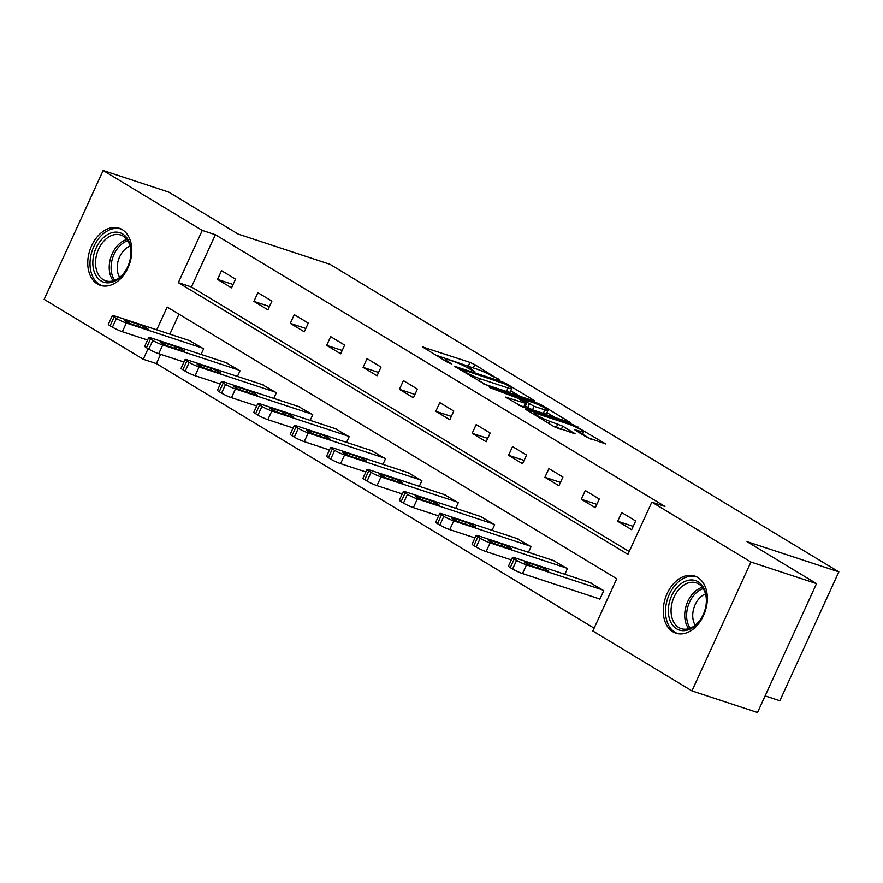 <?xml version="1.0" encoding="UTF-8"?>
<svg xmlns="http://www.w3.org/2000/svg" width="883" height="883" viewBox="0 0 883 883"><rect width="100%" height="100%" fill="white"/><g stroke="black" fill="none" stroke-linecap="round" stroke-linejoin="round"><path stroke-width="1.32" d="M498.939 379.69L474.822 364.613L469.955 362.383L422.46 346.931L447.637 362.35L451.853 364.05L448.1 361.633A12.108 1.369 24.6 0 1 445.33 359.315A12.108 1.369 24.6 0 1 449.017 359.922L452.88 361.202A12.108 1.369 24.6 0 1 468.443 368.332L474.988 371.798L472.041 369.524A12.108 1.369 24.6 0 1 469.281 367.196A12.108 1.369 24.6 0 1 472.957 367.814L476.82 369.083A12.108 1.369 24.6 0 1 492.394 376.224L499.138 379.315M672.857 631.775A30.066 20.982 108.2 0 1 666.179 595.804A30.066 20.982 108.2 0 1 694.7 576.058A30.066 20.982 108.2 0 1 697.736 577.449A30.066 20.982 108.2 0 1 704.413 613.42A30.066 20.982 108.2 0 1 675.892 633.177A30.066 20.982 108.2 0 1 672.857 631.775M97.351 283.951A30.066 20.982 108.2 0 1 90.673 247.98A30.066 20.982 108.2 0 1 119.194 228.222A30.066 20.982 108.2 0 1 122.229 229.613A30.066 20.982 108.2 0 1 128.907 265.584A30.066 20.982 108.2 0 1 100.386 285.341A30.066 20.982 108.2 0 1 97.351 283.951M586.787 437.284L605.804 443.994L573.067 424.712L525.573 409.248L553.442 426.301L575.164 433.895L562.747 426.18L550.087 421.39A10.121 1.148 24.6 0 1 539.977 417.019A10.121 1.148 24.6 0 1 534.767 413.476A10.121 1.148 24.6 0 1 537.846 413.984L568.354 424.039A10.121 1.148 24.6 0 1 578.475 428.398A10.121 1.148 24.6 0 1 583.685 431.953A10.121 1.148 24.6 0 1 580.606 431.434L574.369 429.568L586.787 437.284M160.607 354.326L156.368 363.586L143.256 359.271L44.15 299.37L103.145 170.507L168.73 192.108L238.222 234.105L330.043 264.348L838.85 571.875L747.029 541.632L816.521 583.63L750.936 562.029L691.941 690.892L592.835 630.992L616.753 578.751L167.174 307.03L156.732 329.823M103.145 170.507L202.251 230.408L178.333 282.648L627.912 554.369L651.831 502.129L750.936 562.029M651.831 502.129L664.954 506.456L215.364 234.723L202.251 230.408M533.475 400.772L534.623 400.97L533.762 400.242L506.754 383.917L501.886 381.688L454.381 366.224L487.118 385.507L533.475 400.772L533.762 400.242M542.339 405.429L570.219 422.482L522.714 407.019L505.429 397.074L526.533 403.652L517.99 398.288L489.546 387.538L537.482 403.2L542.339 405.429L541.897 406.412M765.131 695.881L779.855 700.738L838.85 571.875M215.364 234.723L191.445 286.964L629.204 551.544M217.538 279.392L231.534 287.847L235.518 279.138L221.534 270.684L217.538 279.392L233.068 284.503M253.918 301.379L267.913 309.834L271.898 301.125L257.902 292.67L253.918 301.379L269.447 306.489M290.297 323.366L304.293 331.82L308.277 323.112L294.282 314.657L290.297 323.366L305.816 328.476M326.677 345.352L340.661 353.807L344.657 345.098L330.661 336.644L326.677 345.352L342.196 350.463M363.056 367.339L377.041 375.794L381.026 367.085L367.041 358.63L363.056 367.339L378.575 372.449M399.425 389.326L413.421 397.78L417.405 389.072L403.41 380.617L399.425 389.326L414.955 394.436M435.805 411.312L449.8 419.767L453.785 411.059L439.789 402.604L435.805 411.312L451.323 416.423M472.184 433.299L486.169 441.754L490.164 433.045L476.169 424.591L472.184 433.299L487.703 438.409M508.564 455.286L522.548 463.741L526.533 455.032L512.548 446.577L508.564 455.286L524.083 460.396M544.932 477.273L558.928 485.727L562.913 477.019L548.917 468.564L544.932 477.273L560.462 482.383M581.312 499.259L595.308 507.714L599.292 499.005L585.297 490.551L581.312 499.259L596.831 504.37M617.692 521.246L631.676 529.701L635.672 520.992L621.676 512.537L617.692 521.246L633.21 526.356M156.368 363.586L594.127 628.166M178.995 314.171L169.845 334.149M189.514 340.617L203.631 348.796L201.048 354.425M225.893 362.604L240.01 370.783L237.428 376.412M262.262 384.591L276.379 392.769L273.807 398.399M298.642 406.577L312.759 414.756L310.187 420.385M335.021 428.564L349.138 436.743L346.566 442.372M371.401 450.551L385.518 458.73L382.935 464.359M407.769 472.537L421.897 480.716L419.315 486.345M444.149 494.524L458.266 502.703L455.694 508.332M480.529 516.511L494.646 524.69L492.074 530.319M516.908 538.498L531.025 546.676L528.442 552.305M553.277 560.484L567.405 568.663L564.822 574.292M598.63 598.652L599.789 599.347L603.773 590.65L589.656 582.471M816.521 583.63L757.526 712.493L691.941 690.892M148.079 348.719L143.256 359.271M191.445 286.964L178.333 282.648M472.394 367.626L435.606 355.076M519.877 396.301L510.749 390.772M505.661 384.248L461.577 369.282L464.69 371.666A12.108 1.369 24.6 0 0 480.253 378.807L508.067 387.968A12.108 1.369 24.6 0 0 511.754 388.586A12.108 1.369 24.6 0 0 508.983 386.257L505.661 384.248M511.754 388.586L510.153 392.063A12.108 1.369 24.6 0 1 506.478 391.445L483.122 383.763M546.93 412.648L555.473 417.814M518.707 405.275L524.932 407.129L526.533 403.652M544.877 409.878A10.121 1.148 24.6 0 0 547.968 410.396A10.121 1.148 24.6 0 0 542.747 406.842A10.121 1.148 24.6 0 0 532.637 402.482L520.738 398.752L534.127 406.346L544.877 409.878L543.288 413.365A10.121 1.148 24.6 0 0 546.367 413.873L547.968 410.396M543.288 413.365L532.537 409.822L525.363 406.191M560.286 429.182L554.303 426.776M591.003 439.281L582.637 434.226M202.461 348.09L126.335 323.023A7.715 0.872 24.6 0 1 116.424 318.476L114.095 317.063A7.715 0.872 24.6 0 1 112.329 315.584A7.715 0.872 24.6 0 1 114.68 315.971L190.805 341.048M147.571 340.032L122.351 331.721A7.715 0.872 -155.4 0 1 112.439 327.174L110.11 325.772A7.715 0.872 -155.4 0 1 108.344 324.282L112.329 315.584M133.675 324.856L146.269 329.006A6.17 0.695 24.6 0 0 148.145 329.326A6.17 0.695 24.6 0 0 144.978 327.163A6.17 0.695 24.6 0 0 138.808 324.502L126.214 320.352A6.17 0.695 24.6 0 0 124.337 320.032A6.17 0.695 24.6 0 0 127.516 322.196A6.17 0.695 24.6 0 0 133.675 324.856M130.905 253.962A26.026 18.157 108.2 0 1 130.529 257.383A26.026 18.157 108.2 0 1 126.832 268.631A26.026 18.157 108.2 0 1 104.934 282.516A26.026 18.157 108.2 0 1 92.881 260.993A26.026 18.157 108.2 0 1 113.344 232.361A26.026 18.157 108.2 0 1 130.905 253.962M130.496 257.604A24.095 16.81 -71.8 0 0 130.805 254.657A24.095 16.81 -71.8 0 0 120.739 235.021A24.095 16.81 -71.8 0 0 95.596 261.158A24.095 16.81 -71.8 0 0 105.662 280.794A24.095 16.81 -71.8 0 0 126.931 268.432M119.713 277.383A18.973 13.234 108.2 0 1 117.251 266.368A18.973 13.234 108.2 0 1 130.011 246.114M121.236 229.094L121.39 229.15A29.879 20.839 -71.8 0 0 121.236 229.094A29.879 20.839 -71.8 0 0 90.066 261.511A29.879 20.839 -71.8 0 0 102.549 285.849A29.879 20.839 -71.8 0 0 102.704 285.904L102.549 285.849M676.632 628.817A26.026 18.157 108.2 0 1 671.654 595.793A26.026 18.157 108.2 0 1 698.155 581.798A26.026 18.157 108.2 0 1 706.036 605.208A26.026 18.157 108.2 0 1 702.327 616.466A26.026 18.157 108.2 0 1 676.632 628.817M706.003 605.429A24.095 16.81 -71.8 0 0 698.674 583.972A24.095 16.81 -71.8 0 0 696.245 582.857A24.095 16.81 -71.8 0 0 673.387 598.685A24.095 16.81 -71.8 0 0 678.74 627.504A24.095 16.81 -71.8 0 0 681.168 628.619A24.095 16.81 -71.8 0 0 702.438 616.257M695.219 625.208A18.973 13.234 108.2 0 1 694.049 607.493A18.973 13.234 108.2 0 1 705.517 593.95M696.742 576.93L696.897 576.974A29.879 20.839 -71.8 0 0 696.742 576.93A29.879 20.839 -71.8 0 0 668.398 596.555A29.879 20.839 -71.8 0 0 675.031 632.294A29.879 20.839 -71.8 0 0 678.045 633.685A29.879 20.839 -71.8 0 0 678.21 633.74L678.045 633.685M238.84 370.076L162.715 344.999A7.715 0.872 24.6 0 1 152.803 340.463L150.474 339.05A7.715 0.872 24.6 0 1 148.708 337.571A7.715 0.872 24.6 0 1 151.048 337.957L227.185 363.034M183.951 362.019L158.73 353.708A7.715 0.872 -155.4 0 1 148.819 349.16L146.479 347.759A7.715 0.872 -155.4 0 1 144.724 346.268L148.708 337.571M170.055 346.842L182.649 350.993A6.17 0.695 24.6 0 0 184.525 351.302A6.17 0.695 24.6 0 0 181.346 349.149A6.17 0.695 24.6 0 0 175.187 346.489L162.593 342.339A6.17 0.695 24.6 0 0 160.717 342.019A6.17 0.695 24.6 0 0 163.896 344.182A6.17 0.695 24.6 0 0 170.055 346.842M275.22 392.063L199.083 366.986A7.715 0.872 24.6 0 1 189.183 362.438L186.843 361.037A7.715 0.872 24.6 0 1 185.077 359.558A7.715 0.872 24.6 0 1 187.428 359.944L263.564 385.021M220.331 384.006L195.099 375.694A7.715 0.872 -155.4 0 1 185.187 371.147L182.858 369.745A7.715 0.872 -155.4 0 1 181.092 368.255L185.077 359.558M206.434 368.829L219.028 372.979A6.17 0.695 24.6 0 0 220.905 373.288A6.17 0.695 24.6 0 0 217.726 371.125A6.17 0.695 24.6 0 0 211.567 368.465L198.973 364.326A6.17 0.695 24.6 0 0 197.097 364.006A6.17 0.695 24.6 0 0 200.275 366.169A6.17 0.695 24.6 0 0 206.434 368.829M311.6 414.05L235.463 388.973A7.715 0.872 24.6 0 1 225.551 384.425L223.222 383.023A7.715 0.872 24.6 0 1 221.456 381.533A7.715 0.872 24.6 0 1 223.807 381.931L299.933 407.008M256.71 405.992L231.478 397.681A7.715 0.872 -155.4 0 1 221.567 393.134L219.238 391.732A7.715 0.872 -155.4 0 1 217.472 390.242L221.456 381.533M242.814 390.816L255.408 394.966A6.17 0.695 24.6 0 0 257.284 395.275A6.17 0.695 24.6 0 0 254.105 393.112A6.17 0.695 24.6 0 0 247.935 390.452L235.353 386.312A6.17 0.695 24.6 0 0 233.476 385.992A6.17 0.695 24.6 0 0 236.644 388.156A6.17 0.695 24.6 0 0 242.814 390.816M347.968 436.036L271.843 410.959A7.715 0.872 24.6 0 1 261.931 406.412L259.602 405.01A7.715 0.872 24.6 0 1 257.836 403.52A7.715 0.872 24.6 0 1 260.187 403.917L336.313 428.995M293.079 427.979L267.858 419.668A7.715 0.872 -155.4 0 1 257.946 415.12L255.617 413.708A7.715 0.872 -155.4 0 1 253.851 412.229L257.836 403.52M279.183 412.803L291.776 416.953A6.17 0.695 24.6 0 0 293.653 417.262A6.17 0.695 24.6 0 0 290.485 415.098A6.17 0.695 24.6 0 0 284.315 412.438L271.721 408.299A6.17 0.695 24.6 0 0 269.845 407.979A6.17 0.695 24.6 0 0 273.024 410.142A6.17 0.695 24.6 0 0 279.183 412.803M384.348 458.023L308.222 432.946A7.715 0.872 24.6 0 1 298.311 428.398L295.982 426.997A7.715 0.872 24.6 0 1 294.216 425.507A7.715 0.872 24.6 0 1 296.556 425.904L372.692 450.981M329.458 449.966L304.238 441.655A7.715 0.872 -155.4 0 1 294.326 437.107L291.986 435.694A7.715 0.872 -155.4 0 1 290.231 434.215L294.216 425.507M315.562 434.789L328.156 438.939A6.17 0.695 24.6 0 0 330.032 439.248A6.17 0.695 24.6 0 0 326.853 437.085A6.17 0.695 24.6 0 0 320.695 434.425L308.101 430.286A6.17 0.695 24.6 0 0 306.224 429.966A6.17 0.695 24.6 0 0 309.403 432.129A6.17 0.695 24.6 0 0 315.562 434.789M420.727 480.01L344.591 454.933A7.715 0.872 24.6 0 1 334.69 450.385L332.35 448.983A7.715 0.872 24.6 0 1 330.595 447.493A7.715 0.872 24.6 0 1 332.935 447.891L409.072 472.968M365.838 471.952L340.606 463.641A7.715 0.872 -155.4 0 1 330.695 459.094L328.366 457.681A7.715 0.872 -155.4 0 1 326.6 456.202L330.595 447.493M351.942 456.776L364.536 460.926A6.17 0.695 24.6 0 0 366.412 461.235A6.17 0.695 24.6 0 0 363.233 459.072A6.17 0.695 24.6 0 0 357.074 456.412L344.48 452.262A6.17 0.695 24.6 0 0 342.604 451.953A6.17 0.695 24.6 0 0 345.783 454.116A6.17 0.695 24.6 0 0 351.942 456.776M457.107 501.997L380.97 476.919A7.715 0.872 24.6 0 1 371.059 472.372L368.73 470.959A7.715 0.872 24.6 0 1 366.964 469.48A7.715 0.872 24.6 0 1 369.315 469.877L445.44 494.944M402.218 493.939L376.986 485.628A7.715 0.872 -155.4 0 1 367.074 481.08L364.745 479.668A7.715 0.872 -155.4 0 1 362.979 478.189L366.964 469.48M388.321 478.763L400.915 482.913A6.17 0.695 24.6 0 0 402.791 483.222A6.17 0.695 24.6 0 0 399.613 481.058A6.17 0.695 24.6 0 0 393.454 478.398L380.86 474.248A6.17 0.695 24.6 0 0 378.984 473.939A6.17 0.695 24.6 0 0 382.151 476.103A6.17 0.695 24.6 0 0 388.321 478.763M493.476 523.983L417.35 498.906A7.715 0.872 24.6 0 1 407.438 494.359L405.109 492.946A7.715 0.872 24.6 0 1 403.343 491.467A7.715 0.872 24.6 0 1 405.694 491.864L481.82 516.93M438.586 515.926L413.365 507.615A7.715 0.872 -155.4 0 1 403.454 503.067L401.125 501.654A7.715 0.872 -155.4 0 1 399.359 500.175L403.343 491.467M424.69 500.749L437.284 504.899A6.17 0.695 24.6 0 0 439.16 505.208A6.17 0.695 24.6 0 0 435.992 503.045A6.17 0.695 24.6 0 0 429.822 500.385L417.229 496.235A6.17 0.695 24.6 0 0 415.352 495.926A6.17 0.695 24.6 0 0 418.531 498.089A6.17 0.695 24.6 0 0 424.69 500.749M529.855 545.97L453.73 520.893A7.715 0.872 24.6 0 1 443.818 516.345L441.489 514.932A7.715 0.872 24.6 0 1 439.723 513.453A7.715 0.872 24.6 0 1 442.063 513.851L518.2 538.917M474.966 537.913L449.745 529.601A7.715 0.872 -155.4 0 1 439.833 525.054L437.493 523.641A7.715 0.872 -155.4 0 1 435.738 522.162L439.723 513.453M461.069 522.736L473.663 526.886A6.17 0.695 24.6 0 0 475.54 527.195A6.17 0.695 24.6 0 0 472.361 525.032A6.17 0.695 24.6 0 0 466.202 522.372L453.608 518.222A6.17 0.695 24.6 0 0 451.732 517.913A6.17 0.695 24.6 0 0 454.911 520.076A6.17 0.695 24.6 0 0 461.069 522.736M566.235 567.957L490.109 542.879A7.715 0.872 24.6 0 1 480.197 538.332L477.858 536.919A7.715 0.872 24.6 0 1 476.103 535.44A7.715 0.872 24.6 0 1 478.443 535.838L554.579 560.904M511.345 559.899L486.114 551.588A7.715 0.872 -155.4 0 1 476.202 547.041L473.873 545.628A7.715 0.872 -155.4 0 1 472.107 544.149L476.103 535.44M497.449 544.723L510.043 548.873A6.17 0.695 24.6 0 0 511.919 549.182A6.17 0.695 24.6 0 0 508.74 547.019A6.17 0.695 24.6 0 0 502.582 544.358L489.988 540.208A6.17 0.695 24.6 0 0 488.111 539.899A6.17 0.695 24.6 0 0 491.29 542.063A6.17 0.695 24.6 0 0 497.449 544.723M602.614 589.943L526.478 564.866A7.715 0.872 24.6 0 1 516.566 560.319L514.237 558.906A7.715 0.872 24.6 0 1 512.471 557.427A7.715 0.872 24.6 0 1 514.822 557.813L590.948 582.89M599.921 599.071L522.493 573.575A7.715 0.872 -155.4 0 1 512.582 569.027L510.253 567.614A7.715 0.872 -155.4 0 1 508.487 566.135L512.471 557.427M533.829 566.709L546.422 570.86A6.17 0.695 24.6 0 0 548.299 571.169A6.17 0.695 24.6 0 0 545.12 569.005A6.17 0.695 24.6 0 0 538.961 566.345L526.367 562.195A6.17 0.695 24.6 0 0 524.491 561.886A6.17 0.695 24.6 0 0 527.659 564.049A6.17 0.695 24.6 0 0 533.829 566.709M471.688 370.297L472.041 369.524M447.747 362.416L448.1 361.633M423.354 347.67L423.608 347.118M468.365 365.871L469.955 362.383M473.31 367.924L474.822 364.613M455.286 366.975L455.54 366.412M501.533 382.449L501.886 381.688M506.401 384.69L506.754 383.917M461.014 370.441L461.379 369.657M464.337 372.438L464.69 371.666M479.094 381.357L480.253 378.807M506.478 391.445L508.067 387.968M506.323 397.825L506.577 397.262M523.785 406.942L525.374 403.454M537.03 404.171L537.482 403.2M521.246 400.253L521.599 399.48M527.67 407.593L529.27 404.105M532.537 409.822L534.127 406.346M575.263 430.319L575.517 429.756M579.844 433.089L580.606 431.434M549.049 423.641L550.087 421.39M556.279 427.438L557.879 423.95M561.224 429.491L562.747 426.18M574.049 433.719L574.303 433.167M526.467 409.999L526.721 409.436M572.625 425.672L573.067 424.712M577.493 427.902L577.935 426.942M126.335 323.023L122.351 331.721M114.095 317.063L110.11 325.772M116.424 318.476L112.439 327.174M125.805 321.257L126.214 320.352M137.991 326.28L138.808 324.502M113.223 280.838A24.095 16.81 108.2 0 1 109.271 265.662A24.095 16.81 108.2 0 1 126.854 239.47M127.748 240.772A23.3 16.258 -71.8 0 0 111.137 265.982A23.3 16.258 -71.8 0 0 114.724 280.33M688.729 628.674A24.095 16.81 108.2 0 1 686.411 604.976A24.095 16.81 108.2 0 1 702.349 587.305M703.254 588.608A23.3 16.258 -71.8 0 0 688.232 605.583A23.3 16.258 -71.8 0 0 690.219 628.166M162.715 344.999L158.73 353.708M150.474 339.05L146.479 347.759M152.803 340.463L148.819 349.16M162.185 343.244L162.593 342.339M174.37 348.266L175.187 346.489M199.083 366.986L195.099 375.694M186.843 361.037L182.858 369.745M189.183 362.438L185.187 371.147M198.554 365.231L198.973 364.326M210.75 370.253L211.567 368.465M235.463 388.973L231.478 397.681M223.222 383.023L219.238 391.732M225.551 384.425L221.567 393.134M234.933 387.218L235.353 386.312M247.13 392.24L247.935 390.452M271.843 410.959L267.858 419.668M259.602 405.01L255.617 413.708M261.931 406.412L257.946 415.12M271.313 409.204L271.721 408.299M283.498 414.226L284.315 412.438M308.222 432.946L304.238 441.655M295.982 426.997L291.986 435.694M298.311 428.398L294.326 437.107M307.692 431.18L308.101 430.286M319.878 436.213L320.695 434.425M344.591 454.933L340.606 463.641M332.35 448.983L328.366 457.681M334.69 450.385L330.695 459.094M344.061 453.167L344.48 452.262M356.257 458.2L357.074 456.412M380.97 476.919L376.986 485.628M368.73 470.959L364.745 479.668M371.059 472.372L367.074 481.08M380.441 475.153L380.86 474.248M392.637 480.186L393.454 478.398M417.35 498.906L413.365 507.615M405.109 492.946L401.125 501.654M407.438 494.359L403.454 503.067M416.82 497.14L417.229 496.235M429.006 502.173L429.822 500.385M453.73 520.893L449.745 529.601M441.489 514.932L437.493 523.641M443.818 516.345L439.833 525.054M453.2 519.127L453.608 518.222M465.385 524.16L466.202 522.372M490.109 542.879L486.114 551.588M477.858 536.919L473.873 545.628M480.197 538.332L476.202 547.041M489.568 541.113L489.988 540.208M501.765 546.147L502.582 544.358M526.478 564.866L522.493 573.575M514.237 558.906L510.253 567.614M516.566 560.319L512.582 569.027M525.948 563.1L526.367 562.195M538.144 568.133L538.961 566.345M468.685 368.487L469.281 367.196M444.734 360.595L445.33 359.315M460.363 370.043L460.771 369.149M520.308 399.69L520.738 398.752M582.449 434.657L583.685 431.953M534.215 414.679L534.767 413.476"/></g></svg>
